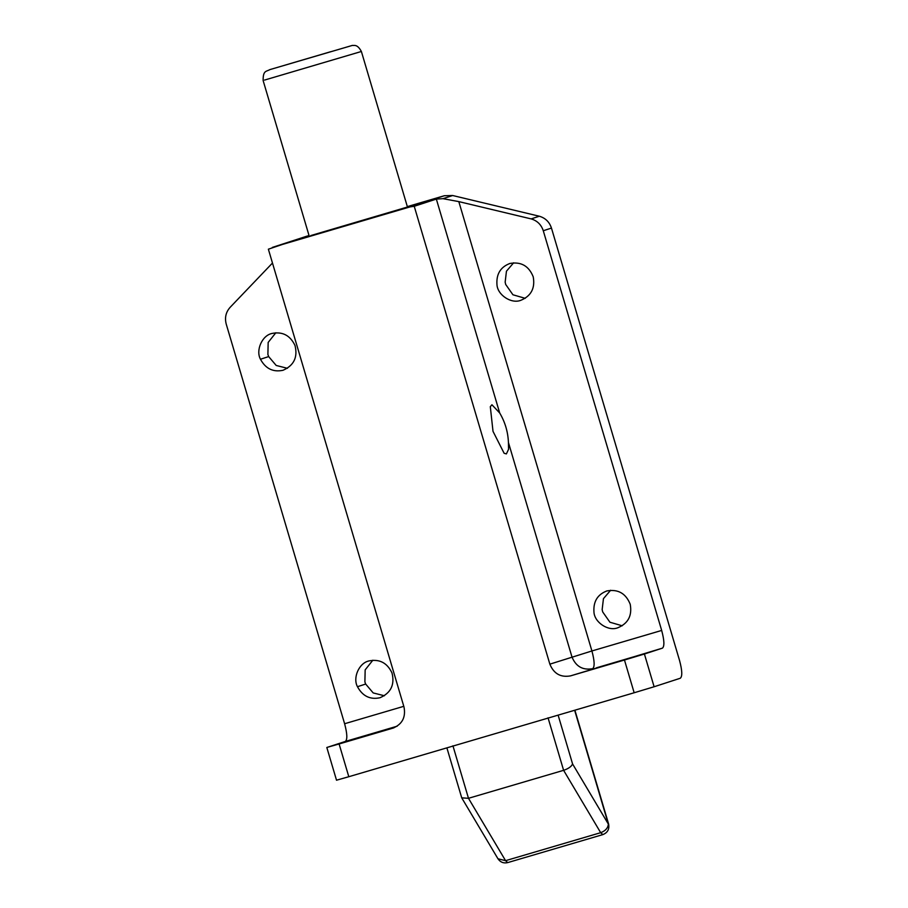 <?xml version="1.0" encoding="UTF-8"?>
<svg xmlns="http://www.w3.org/2000/svg" width="908" height="908" viewBox="0 0 908 908"><rect width="100%" height="100%" fill="white"/><g stroke="black" fill="none" stroke-linecap="round" stroke-linejoin="round"><path stroke-width="1.36" d="M446.884 747.863L461.729 797.848L468.483 798.302L505.574 860.67L507.72 862.6L602.833 834.611L600.687 832.681L563.607 770.325C568.476 768.667 571.472 766.534 572.573 763.934L608.349 824.089L574.639 710.272M548.046 717.808L563.607 770.325L468.483 798.302L452.933 745.797M290.015 63.674L329.649 52.017L289.368 63.912M329.649 52.017L330.296 51.779M310.774 235.569L407.454 207.024L361.384 51.484L264.546 80.074M361.384 51.484C357.128 43.641 354.063 45.865 352.406 45.4L269.846 69.621C266.328 71.698 262.968 70.222 263.138 80.585L309.208 236.125M606.885 590.938C597.487 594.49 593.174 601.607 593.968 612.276C594.604 622.411 608.258 631.605 617.792 627.78C628.132 623.501 632.274 615.669 630.22 604.274C625.862 593.401 618.076 588.952 606.885 590.938L606.385 591.085M622.218 625.794L609.926 622.23L602.696 611.935L602.152 609.609L603.445 598.656L610.641 590.257M369.079 660.91C379.544 658.845 387.194 662.863 392.006 672.964C394.901 684.734 390.894 692.986 379.998 697.741C370.112 699.852 362.598 696.164 357.468 686.709C352.565 677.856 359.035 662.84 369.079 660.91L368.591 661.058M384.424 695.766L373.188 692.929L365.663 684.042L364.891 681.908L365.164 669.877L372.848 660.218M272.082 333.44C282.547 331.386 290.185 335.404 295.009 345.505C297.903 357.264 293.897 365.527 283.001 370.282C273.115 372.382 265.601 368.705 260.471 359.25C255.557 350.397 262.037 335.381 272.082 333.44L271.594 333.599M287.427 368.308L276.191 365.459L268.666 356.583L267.894 354.449L268.166 342.418L275.85 332.759M509.887 263.479C500.49 267.031 496.177 274.137 496.971 284.817C497.607 294.952 511.261 304.146 520.795 300.321C531.135 296.042 535.277 288.199 533.223 276.815C528.853 265.942 521.079 261.493 509.887 263.479L509.388 263.626M525.221 298.335L512.929 294.771L505.699 284.476L505.154 282.15L506.448 271.197L513.644 262.798M394.639 727.195L358.966 737.693L395.23 726.99M358.966 737.693L358.388 737.898M632.433 657.222L596.772 667.72L633.024 657.017M596.772 667.72L596.181 667.936M508.435 442.48L508.559 449.301L506.392 453.909L504.122 453.274L493.01 431.345L490.309 406.671L491.932 404.764L499.706 413.004L436.339 199.079L414.23 206.275L549.862 664.157L591.914 650.968C594.581 660.922 594.831 666.824 592.674 668.674C582.8 670.445 575.899 666.54 571.972 656.961L508.435 442.48C507.981 431.879 505.064 422.05 499.706 413.004M654.112 686.754L634.159 692.759L624.466 660.014L644.408 654.01L654.112 686.754L680.319 678.231C682.475 676.381 682.226 670.479 679.559 660.525L551.462 228.078C549.419 221.961 545.379 218.011 539.341 216.229L452.649 195.515L444.341 195.731L407.329 206.615M414.23 206.275L409.951 206.922L272.321 247.419L306.711 236.228L268.371 249.189L404.015 707.071C405.921 717.252 402.255 724.255 393.005 728.114L393.879 727.83M393.448 727.978L339.104 743.97L348.808 776.715L337.05 780.051M624.466 660.014L570.564 675.87C560.69 677.64 553.789 673.736 549.862 664.157M661.671 630.436L543.279 230.746C541.236 224.628 537.184 220.678 531.146 218.896L458.812 201.61L591.914 650.968L661.671 630.436C664.338 640.401 664.588 646.303 662.431 648.142L644.408 654.01M397.193 726.184L345.358 741.439C347.526 739.589 347.276 733.687 344.609 723.733L226.206 324.031C224.56 317.573 225.922 311.932 230.314 307.131L272.479 263.036M345.358 741.439L326.823 747.488L336.527 780.233M327.345 747.307L339.104 743.97M306.711 236.228L309.038 235.535M634.159 692.759L348.808 776.715M531.146 218.896L539.341 216.229M458.812 201.61L442.968 198.67L436.339 199.079M558.125 715.129L572.573 763.934M507.72 862.6L507.72 862.6C503.634 863.542 500.387 862.271 497.97 858.775L505.574 860.67L600.687 832.681C605.454 830.877 608.008 828.017 608.349 824.089L608.61 823.999C609.563 829.152 607.645 832.681 602.833 834.611M357.468 686.709L365.663 684.042M260.471 359.25L268.666 356.583M662.431 648.142L570.564 675.87M344.609 723.733L403.788 706.322M409.951 206.922L444.341 195.731M543.279 230.746L551.462 228.078M442.968 198.67L452.649 195.515M574.9 710.192L608.61 823.999M497.97 858.775L461.729 797.848"/></g></svg>
